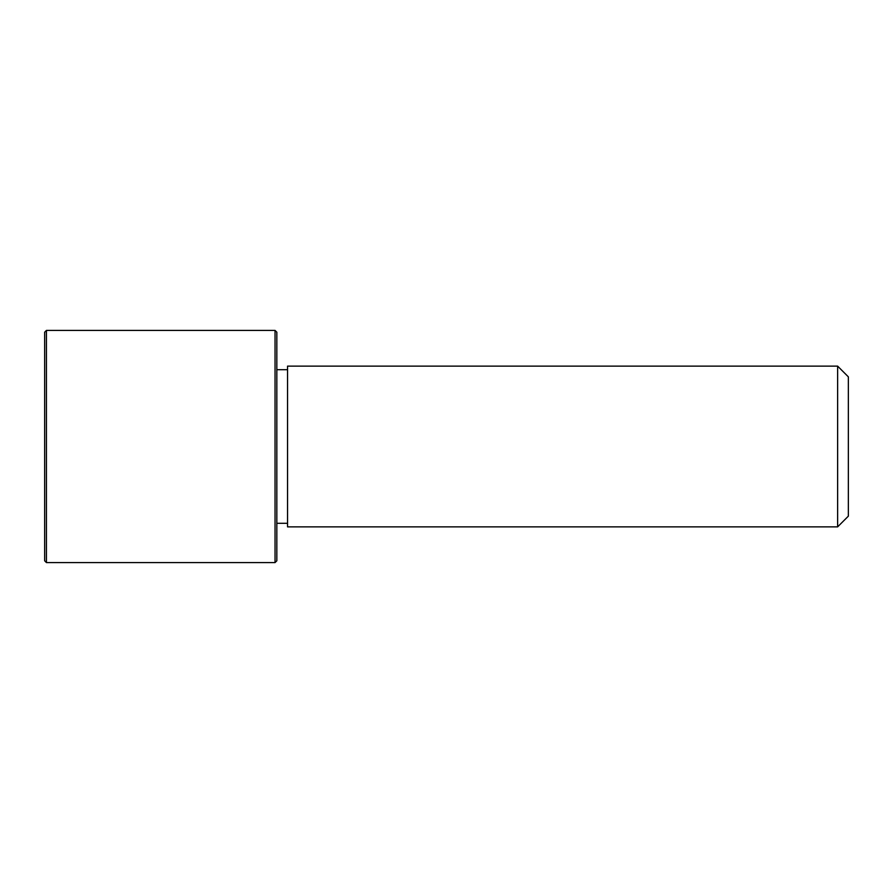 <?xml version="1.0" encoding="UTF-8"?>
<svg xmlns="http://www.w3.org/2000/svg" width="893" height="893" viewBox="0 0 893 893"><rect width="100%" height="100%" fill="white"/><g stroke="black" fill="none" stroke-linecap="round" stroke-linejoin="round"><path stroke-width="1.34" d="M287.546 526.87L287.546 366.13L837.634 366.13L837.634 526.87L287.546 526.87M837.634 526.87L848.35 516.154L848.35 376.846L837.634 366.13M275.044 562.59L276.83 560.804L276.83 332.196L275.044 330.41L46.436 330.41L46.436 562.59L275.044 562.59L275.044 330.41M46.436 562.59L44.65 560.804L44.65 332.196L46.436 330.41M287.546 523.298L276.83 523.298M287.546 369.702L276.83 369.702"/></g></svg>
